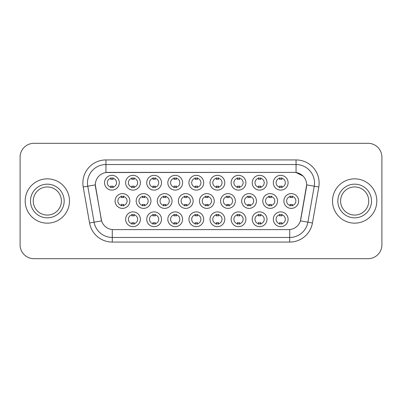 <?xml version="1.0" encoding="UTF-8"?>
<svg xmlns="http://www.w3.org/2000/svg" width="402" height="402" viewBox="0 0 402 402"><rect width="100%" height="100%" fill="white"/><g stroke="black" fill="none" stroke-linecap="round" stroke-linejoin="round"><path stroke-width="0.6" d="M140.398 219.276A7.382 7.382 0 0 1 133.017 226.658A7.382 7.382 0 0 1 125.63 219.276A7.382 7.382 0 0 1 133.017 211.889A7.382 7.382 0 0 1 140.398 219.276M128.399 219.276A4.613 4.613 0 0 0 133.017 223.889A4.613 4.613 0 0 0 137.63 219.276A4.613 4.613 0 0 0 133.017 214.658A4.613 4.613 0 0 0 128.399 219.276M203.693 219.276A7.382 7.382 0 0 1 196.312 226.658A7.382 7.382 0 0 1 188.93 219.276A7.382 7.382 0 0 1 196.312 211.889A7.382 7.382 0 0 1 203.693 219.276M191.699 219.276A4.613 4.613 0 0 0 196.312 223.889A4.613 4.613 0 0 0 200.925 219.276A4.613 4.613 0 0 0 196.312 214.658A4.613 4.613 0 0 0 191.699 219.276M224.793 219.276A7.382 7.382 0 0 1 217.412 226.658A7.382 7.382 0 0 1 210.025 219.276A7.382 7.382 0 0 1 217.412 211.889A7.382 7.382 0 0 1 224.793 219.276M212.794 219.276A4.613 4.613 0 0 0 217.412 223.889A4.613 4.613 0 0 0 222.025 219.276A4.613 4.613 0 0 0 217.412 214.658A4.613 4.613 0 0 0 212.794 219.276M245.893 219.276A7.382 7.382 0 0 1 238.507 226.658A7.382 7.382 0 0 1 231.125 219.276A7.382 7.382 0 0 1 238.507 211.889A7.382 7.382 0 0 1 245.893 219.276M233.894 219.276A4.613 4.613 0 0 0 238.507 223.889A4.613 4.613 0 0 0 243.125 219.276A4.613 4.613 0 0 0 238.507 214.658A4.613 4.613 0 0 0 233.894 219.276M182.598 219.276A7.382 7.382 0 0 1 175.212 226.658A7.382 7.382 0 0 1 167.83 219.276A7.382 7.382 0 0 1 175.212 211.889A7.382 7.382 0 0 1 182.598 219.276M170.599 219.276A4.613 4.613 0 0 0 175.212 223.889A4.613 4.613 0 0 0 179.83 219.276A4.613 4.613 0 0 0 175.212 214.658A4.613 4.613 0 0 0 170.599 219.276M161.498 219.276A7.382 7.382 0 0 1 154.112 226.658A7.382 7.382 0 0 1 146.73 219.276A7.382 7.382 0 0 1 154.112 211.889A7.382 7.382 0 0 1 161.498 219.276M149.499 219.276A4.613 4.613 0 0 0 154.112 223.889A4.613 4.613 0 0 0 158.73 219.276A4.613 4.613 0 0 0 154.112 214.658A4.613 4.613 0 0 0 149.499 219.276M266.993 219.276A7.382 7.382 0 0 1 259.607 226.658A7.382 7.382 0 0 1 252.225 219.276A7.382 7.382 0 0 1 259.607 211.889A7.382 7.382 0 0 1 266.993 219.276M254.994 219.276A4.613 4.613 0 0 0 259.607 223.889A4.613 4.613 0 0 0 264.225 219.276A4.613 4.613 0 0 0 259.607 214.658A4.613 4.613 0 0 0 254.994 219.276M288.088 219.276A7.382 7.382 0 0 1 280.707 226.658A7.382 7.382 0 0 1 273.325 219.276A7.382 7.382 0 0 1 280.707 211.889A7.382 7.382 0 0 1 288.088 219.276M276.094 219.276A4.613 4.613 0 0 0 280.707 223.889A4.613 4.613 0 0 0 285.319 219.276A4.613 4.613 0 0 0 280.707 214.658A4.613 4.613 0 0 0 276.094 219.276M129.851 201A7.382 7.382 0 0 1 122.464 208.382A7.382 7.382 0 0 1 115.083 201A7.382 7.382 0 0 1 122.464 193.618A7.382 7.382 0 0 1 129.851 201M117.851 201A4.613 4.613 0 0 0 122.464 205.613A4.613 4.613 0 0 0 127.082 201A4.613 4.613 0 0 0 122.464 196.387A4.613 4.613 0 0 0 117.851 201M150.946 201A7.382 7.382 0 0 1 143.564 208.382A7.382 7.382 0 0 1 136.183 201A7.382 7.382 0 0 1 143.564 193.618A7.382 7.382 0 0 1 150.946 201M138.951 201A4.613 4.613 0 0 0 143.564 205.613A4.613 4.613 0 0 0 148.177 201A4.613 4.613 0 0 0 143.564 196.387A4.613 4.613 0 0 0 138.951 201M214.246 201A7.382 7.382 0 0 1 206.859 208.382A7.382 7.382 0 0 1 199.477 201A7.382 7.382 0 0 1 206.859 193.618A7.382 7.382 0 0 1 214.246 201M202.246 201A4.613 4.613 0 0 0 206.859 205.613A4.613 4.613 0 0 0 211.477 201A4.613 4.613 0 0 0 206.859 196.387A4.613 4.613 0 0 0 202.246 201M172.046 201A7.382 7.382 0 0 1 164.664 208.382A7.382 7.382 0 0 1 157.277 201A7.382 7.382 0 0 1 164.664 193.618A7.382 7.382 0 0 1 172.046 201M160.046 201A4.613 4.613 0 0 0 164.664 205.613A4.613 4.613 0 0 0 169.277 201A4.613 4.613 0 0 0 164.664 196.387A4.613 4.613 0 0 0 160.046 201M193.146 201A7.382 7.382 0 0 1 185.764 208.382A7.382 7.382 0 0 1 178.377 201A7.382 7.382 0 0 1 185.764 193.618A7.382 7.382 0 0 1 193.146 201M181.146 201A4.613 4.613 0 0 0 185.764 205.613A4.613 4.613 0 0 0 190.377 201A4.613 4.613 0 0 0 185.764 196.387A4.613 4.613 0 0 0 181.146 201M277.541 201A7.382 7.382 0 0 1 270.159 208.382A7.382 7.382 0 0 1 262.772 201A7.382 7.382 0 0 1 270.159 193.618A7.382 7.382 0 0 1 277.541 201M265.541 201A4.613 4.613 0 0 0 270.159 205.613A4.613 4.613 0 0 0 274.772 201A4.613 4.613 0 0 0 270.159 196.387A4.613 4.613 0 0 0 265.541 201M256.441 201A7.382 7.382 0 0 1 249.059 208.382A7.382 7.382 0 0 1 241.672 201A7.382 7.382 0 0 1 249.059 193.618A7.382 7.382 0 0 1 256.441 201M244.446 201A4.613 4.613 0 0 0 249.059 205.613A4.613 4.613 0 0 0 253.672 201A4.613 4.613 0 0 0 249.059 196.387A4.613 4.613 0 0 0 244.446 201M235.341 201A7.382 7.382 0 0 1 227.959 208.382A7.382 7.382 0 0 1 220.577 201A7.382 7.382 0 0 1 227.959 193.618A7.382 7.382 0 0 1 235.341 201M223.346 201A4.613 4.613 0 0 0 227.959 205.613A4.613 4.613 0 0 0 232.572 201A4.613 4.613 0 0 0 227.959 196.387A4.613 4.613 0 0 0 223.346 201M298.641 201A7.382 7.382 0 0 1 291.254 208.382A7.382 7.382 0 0 1 283.872 201A7.382 7.382 0 0 1 291.254 193.618A7.382 7.382 0 0 1 298.641 201M286.641 201A4.613 4.613 0 0 0 291.254 205.613A4.613 4.613 0 0 0 295.872 201A4.613 4.613 0 0 0 291.254 196.387A4.613 4.613 0 0 0 286.641 201M266.993 182.724A7.382 7.382 0 0 1 259.607 190.111A7.382 7.382 0 0 1 252.225 182.724A7.382 7.382 0 0 1 259.607 175.342A7.382 7.382 0 0 1 266.993 182.724M254.994 182.724A4.613 4.613 0 0 0 259.607 187.342A4.613 4.613 0 0 0 264.225 182.724A4.613 4.613 0 0 0 259.607 178.111A4.613 4.613 0 0 0 254.994 182.724M245.893 182.724A7.382 7.382 0 0 1 238.507 190.111A7.382 7.382 0 0 1 231.125 182.724A7.382 7.382 0 0 1 238.507 175.342A7.382 7.382 0 0 1 245.893 182.724M233.894 182.724A4.613 4.613 0 0 0 238.507 187.342A4.613 4.613 0 0 0 243.125 182.724A4.613 4.613 0 0 0 238.507 178.111A4.613 4.613 0 0 0 233.894 182.724M224.793 182.724A7.382 7.382 0 0 1 217.412 190.111A7.382 7.382 0 0 1 210.025 182.724A7.382 7.382 0 0 1 217.412 175.342A7.382 7.382 0 0 1 224.793 182.724M212.794 182.724A4.613 4.613 0 0 0 217.412 187.342A4.613 4.613 0 0 0 222.025 182.724A4.613 4.613 0 0 0 217.412 178.111A4.613 4.613 0 0 0 212.794 182.724M203.693 182.724A7.382 7.382 0 0 1 196.312 190.111A7.382 7.382 0 0 1 188.93 182.724A7.382 7.382 0 0 1 196.312 175.342A7.382 7.382 0 0 1 203.693 182.724M191.699 182.724A4.613 4.613 0 0 0 196.312 187.342A4.613 4.613 0 0 0 200.925 182.724A4.613 4.613 0 0 0 196.312 178.111A4.613 4.613 0 0 0 191.699 182.724M182.598 182.724A7.382 7.382 0 0 1 175.212 190.111A7.382 7.382 0 0 1 167.83 182.724A7.382 7.382 0 0 1 175.212 175.342A7.382 7.382 0 0 1 182.598 182.724M170.599 182.724A4.613 4.613 0 0 0 175.212 187.342A4.613 4.613 0 0 0 179.83 182.724A4.613 4.613 0 0 0 175.212 178.111A4.613 4.613 0 0 0 170.599 182.724M161.498 182.724A7.382 7.382 0 0 1 154.112 190.111A7.382 7.382 0 0 1 146.73 182.724A7.382 7.382 0 0 1 154.112 175.342A7.382 7.382 0 0 1 161.498 182.724M149.499 182.724A4.613 4.613 0 0 0 154.112 187.342A4.613 4.613 0 0 0 158.73 182.724A4.613 4.613 0 0 0 154.112 178.111A4.613 4.613 0 0 0 149.499 182.724M140.398 182.724A7.382 7.382 0 0 1 133.017 190.111A7.382 7.382 0 0 1 125.63 182.724A7.382 7.382 0 0 1 133.017 175.342A7.382 7.382 0 0 1 140.398 182.724M128.399 182.724A4.613 4.613 0 0 0 133.017 187.342A4.613 4.613 0 0 0 137.63 182.724A4.613 4.613 0 0 0 133.017 178.111A4.613 4.613 0 0 0 128.399 182.724M119.299 182.724A7.382 7.382 0 0 1 111.917 190.111A7.382 7.382 0 0 1 104.53 182.724A7.382 7.382 0 0 1 111.917 175.342A7.382 7.382 0 0 1 119.299 182.724M107.299 182.724A4.613 4.613 0 0 0 111.917 187.342A4.613 4.613 0 0 0 116.53 182.724A4.613 4.613 0 0 0 111.917 178.111A4.613 4.613 0 0 0 107.299 182.724M288.088 182.724A7.382 7.382 0 0 1 280.707 190.111A7.382 7.382 0 0 1 273.325 182.724A7.382 7.382 0 0 1 280.707 175.342A7.382 7.382 0 0 1 288.088 182.724M276.094 182.724A4.613 4.613 0 0 0 280.707 187.342A4.613 4.613 0 0 0 285.319 182.724A4.613 4.613 0 0 0 280.707 178.111A4.613 4.613 0 0 0 276.094 182.724M89.561 223.004L83.214 187.01A23.075 23.075 0 0 1 105.937 159.931L296.063 159.931A23.075 23.075 0 0 1 318.786 187.01L312.439 223.004A23.075 23.075 0 0 1 289.716 242.069L112.284 242.069A23.075 23.075 0 0 1 89.561 223.004L101.59 220.884L95.51 187.01A12.462 12.462 0 0 1 107.781 172.388L294.219 172.388A12.462 12.462 0 0 1 306.49 187.01L300.791 219.316A12.462 12.462 0 0 1 288.52 229.612L113.48 229.612A12.462 12.462 0 0 1 101.209 219.316L95.319 184.875L87.757 186.206A18.457 18.457 0 0 1 105.937 164.544L296.063 164.544A18.457 18.457 0 0 1 314.243 186.206L307.897 222.205A18.457 18.457 0 0 1 289.716 237.456L112.284 237.456A18.457 18.457 0 0 1 94.103 222.205L87.757 186.206A18.457 18.457 0 0 1 87.475 183M25.175 201A22.15 22.15 0 0 0 47.325 223.15A22.15 22.15 0 0 0 69.481 201A22.15 22.15 0 0 0 47.325 178.85A22.15 22.15 0 0 0 25.175 201A22.15 22.15 0 0 0 47.325 223.15A22.15 22.15 0 0 0 69.481 201A22.15 22.15 0 0 0 47.325 178.85A22.15 22.15 0 0 0 25.175 201M332.519 201A22.15 22.15 0 0 0 354.675 223.15A22.15 22.15 0 0 0 376.825 201A22.15 22.15 0 0 0 354.675 178.85A22.15 22.15 0 0 0 332.519 201A22.15 22.15 0 0 0 354.675 223.15A22.15 22.15 0 0 0 376.825 201A22.15 22.15 0 0 0 354.675 178.85A22.15 22.15 0 0 0 332.519 201M105.937 159.931L105.937 172.523L294.219 172.388L296.063 172.523L303.028 176.036M95.319 184.85L95.46 183M288.52 229.612L113.48 229.612M318.786 187.01L306.681 184.875L300.41 220.884L312.439 223.004M300.791 219.316L300.716 219.708M101.284 219.708L101.209 219.316M381.9 157.162A13.844 13.844 0 0 0 368.056 143.313L33.944 143.313A13.844 13.844 0 0 0 20.1 157.162L20.1 244.838A13.844 13.844 0 0 0 33.944 258.687L368.056 258.687A13.844 13.844 0 0 0 381.9 244.838L381.9 157.162L381.9 244.838M20.1 157.162L20.1 244.838M368.056 143.313L33.944 143.313M33.944 258.687L368.056 258.687M281.862 177.779L281.862 179.377A3.543 3.543 0 0 0 279.551 179.377L279.551 177.779M279.551 187.669L279.551 186.071A3.543 3.543 0 0 0 281.862 186.071L281.862 187.669M290.103 205.945L290.103 204.347A3.543 3.543 0 0 0 292.41 204.347L292.41 205.945M292.41 196.055L292.41 197.653A3.543 3.543 0 0 0 290.103 197.653L290.103 196.055M279.551 224.221L279.551 222.623A3.543 3.543 0 0 0 281.862 222.623L281.862 224.221M281.862 214.331L281.862 215.929A3.543 3.543 0 0 0 279.551 215.929L279.551 214.331M61.395 201A14.065 14.065 0 0 0 47.325 186.935A14.065 14.065 0 0 0 33.26 201A14.065 14.065 0 0 0 47.325 215.065A14.065 14.065 0 0 0 61.395 201A14.065 14.065 0 0 1 47.325 215.065A14.065 14.065 0 0 1 33.26 201M260.762 177.779L260.762 179.377A3.543 3.543 0 0 0 258.456 179.377L258.456 177.779M258.456 187.669L258.456 186.071A3.543 3.543 0 0 0 260.762 186.071L260.762 187.669M239.662 177.779L239.662 179.377A3.543 3.543 0 0 0 237.356 179.377L237.356 177.779M237.356 187.669L237.356 186.071A3.543 3.543 0 0 0 239.662 186.071L239.662 187.669M218.562 177.779L218.562 179.377A3.543 3.543 0 0 0 216.256 179.377L216.256 177.779M216.256 187.669L216.256 186.071A3.543 3.543 0 0 0 218.562 186.071L218.562 187.669M197.467 177.779L197.467 179.377A3.543 3.543 0 0 0 195.156 179.377L195.156 177.779M195.156 187.669L195.156 186.071A3.543 3.543 0 0 0 197.467 186.071L197.467 187.669M269.003 205.945L269.003 204.347A3.543 3.543 0 0 0 271.31 204.347L271.31 205.945M271.31 196.055L271.31 197.653A3.543 3.543 0 0 0 269.003 197.653L269.003 196.055M247.903 205.945L247.903 204.347A3.543 3.543 0 0 0 250.21 204.347L250.21 205.945M250.21 196.055L250.21 197.653A3.543 3.543 0 0 0 247.903 197.653L247.903 196.055M226.808 205.945L226.808 204.347A3.543 3.543 0 0 0 229.115 204.347L229.115 205.945M229.115 196.055L229.115 197.653A3.543 3.543 0 0 0 226.808 197.653L226.808 196.055M368.74 201A14.065 14.065 0 0 0 354.675 186.935A14.065 14.065 0 0 0 340.605 201A14.065 14.065 0 0 0 354.675 215.065A14.065 14.065 0 0 0 368.74 201A14.065 14.065 0 0 1 354.675 215.065A14.065 14.065 0 0 1 340.605 201M205.708 205.945L205.708 204.347A3.543 3.543 0 0 0 208.015 204.347L208.015 205.945M208.015 196.055L208.015 197.653A3.543 3.543 0 0 0 205.708 197.653L205.708 196.055M258.456 224.221L258.456 222.623A3.543 3.543 0 0 0 260.762 222.623L260.762 224.221M260.762 214.331L260.762 215.929A3.543 3.543 0 0 0 258.456 215.929L258.456 214.331M237.356 224.221L237.356 222.623A3.543 3.543 0 0 0 239.662 222.623L239.662 224.221M239.662 214.331L239.662 215.929A3.543 3.543 0 0 0 237.356 215.929L237.356 214.331M216.256 224.221L216.256 222.623A3.543 3.543 0 0 0 218.562 222.623L218.562 224.221M218.562 214.331L218.562 215.929A3.543 3.543 0 0 0 216.256 215.929L216.256 214.331M195.156 224.221L195.156 222.623A3.543 3.543 0 0 0 197.467 222.623L197.467 224.221M197.467 214.331L197.467 215.929A3.543 3.543 0 0 0 195.156 215.929L195.156 214.331M176.367 177.779L176.367 179.377A3.543 3.543 0 0 0 174.061 179.377L174.061 177.779M174.061 187.669L174.061 186.071A3.543 3.543 0 0 0 176.367 186.071L176.367 187.669M155.267 177.779L155.267 179.377A3.543 3.543 0 0 0 152.961 179.377L152.961 177.779M152.961 187.669L152.961 186.071A3.543 3.543 0 0 0 155.267 186.071L155.267 187.669M134.167 177.779L134.167 179.377A3.543 3.543 0 0 0 131.861 179.377L131.861 177.779M131.861 187.669L131.861 186.071A3.543 3.543 0 0 0 134.167 186.071L134.167 187.669M113.068 177.779L113.068 179.377A3.543 3.543 0 0 0 110.761 179.377L110.761 177.779M110.761 187.669L110.761 186.071A3.543 3.543 0 0 0 113.068 186.071L113.068 187.669M184.608 205.945L184.608 204.347A3.543 3.543 0 0 0 186.915 204.347L186.915 205.945M186.915 196.055L186.915 197.653A3.543 3.543 0 0 0 184.608 197.653L184.608 196.055M163.508 205.945L163.508 204.347A3.543 3.543 0 0 0 165.815 204.347L165.815 205.945M165.815 196.055L165.815 197.653A3.543 3.543 0 0 0 163.508 197.653L163.508 196.055M142.408 205.945L142.408 204.347A3.543 3.543 0 0 0 144.72 204.347L144.72 205.945M144.72 196.055L144.72 197.653A3.543 3.543 0 0 0 142.408 197.653L142.408 196.055M121.314 205.945L121.314 204.347A3.543 3.543 0 0 0 123.62 204.347L123.62 205.945M123.62 196.055L123.62 197.653A3.543 3.543 0 0 0 121.314 197.653L121.314 196.055M174.061 224.221L174.061 222.623A3.543 3.543 0 0 0 176.367 222.623L176.367 224.221M176.367 214.331L176.367 215.929A3.543 3.543 0 0 0 174.061 215.929L174.061 214.331M152.961 224.221L152.961 222.623A3.543 3.543 0 0 0 155.267 222.623L155.267 224.221M155.267 214.331L155.267 215.929A3.543 3.543 0 0 0 152.961 215.929L152.961 214.331M131.861 224.221L131.861 222.623A3.543 3.543 0 0 0 134.167 222.623L134.167 224.221M134.167 214.331L134.167 215.929A3.543 3.543 0 0 0 131.861 215.929L131.861 214.331M296.063 159.931L296.063 172.523M289.716 229.552L289.716 242.069M112.284 242.069L112.284 229.552M83.214 187.01L87.757 186.206M64.164 201A16.834 16.834 0 0 0 47.325 184.166A16.834 16.834 0 0 0 30.492 201A16.834 16.834 0 0 0 47.325 217.834A16.834 16.834 0 0 0 64.164 201M371.508 201A16.834 16.834 0 0 0 354.675 184.166A16.834 16.834 0 0 0 337.836 201A16.834 16.834 0 0 0 354.675 217.834A16.834 16.834 0 0 0 371.508 201"/></g></svg>
